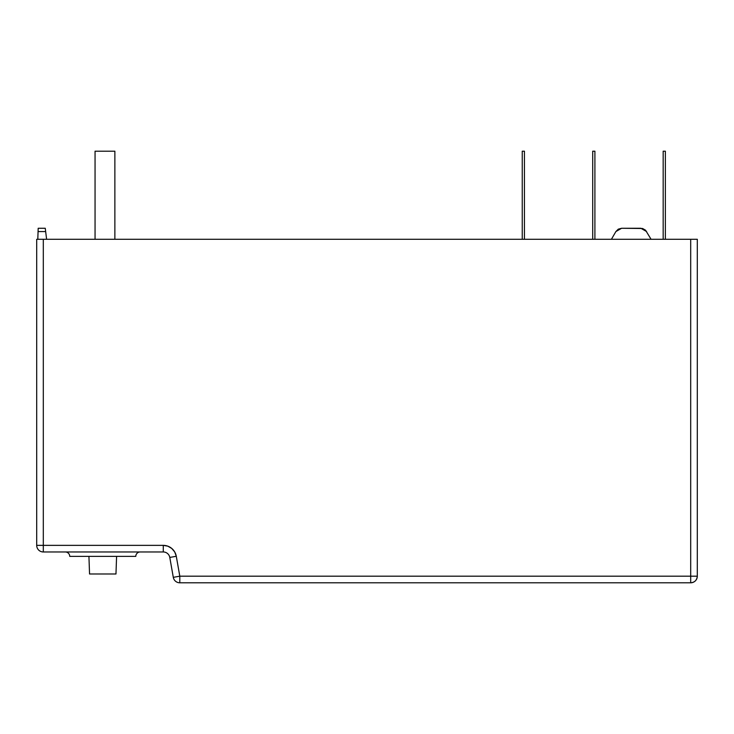 <?xml version="1.0" encoding="UTF-8"?>
<svg xmlns="http://www.w3.org/2000/svg" width="734" height="734" viewBox="0 0 734 734"><rect width="100%" height="100%" fill="white"/><g stroke="black" fill="none" stroke-linecap="round" stroke-linejoin="round"><path stroke-width="1.1" d="M135.79 556.372A4.404 4.404 0 0 1 140.194 551.968A4.404 4.404 0 0 0 135.79 556.372L69.73 556.372A4.404 4.404 0 0 0 65.326 551.968A4.404 4.404 0 0 1 69.73 556.372L135.79 556.372M116.587 556.372L115.972 573.988L116.587 556.372M89.548 573.988L88.933 556.372L89.548 573.988L115.972 573.988L89.548 573.988M163.278 545.362L163.278 551.968L163.278 545.362L43.306 545.362L43.306 551.968A6.606 6.606 0 0 1 36.7 545.362A6.606 6.606 0 0 0 43.306 551.968L163.278 551.968L43.306 551.968L43.306 545.362L36.7 545.362L36.7 239.284L36.7 545.362L43.306 545.362L43.306 239.284L36.7 239.284L697.3 239.284L690.694 239.284L690.694 576.19L697.3 576.19L697.3 239.284L697.3 576.19L179.802 576.19L176.288 556.28L174.72 551.968L171.765 548.454L167.792 546.16L163.278 545.362L43.306 545.362L43.306 239.284L690.694 239.284L690.694 582.796C694.703 582.401 696.905 580.199 697.3 576.19A6.606 6.606 0 0 1 690.694 582.796L690.694 576.19L179.802 576.19L176.288 556.28L169.783 557.427L173.297 577.337L169.783 557.427L176.288 556.28A13.212 13.212 0 0 0 163.278 545.362L167.792 546.16M179.802 582.796L690.694 582.796L179.802 582.796L179.802 576.19L179.802 582.796A6.606 6.606 0 0 1 173.297 577.337L179.802 576.19L173.297 577.337A6.606 6.606 0 0 0 179.802 582.796M163.278 551.968A6.606 6.606 0 0 1 169.783 557.427A6.606 6.606 0 0 0 163.278 551.968M95.053 151.204L95.053 239.284L95.053 151.204L114.871 151.204L114.871 239.284L114.871 151.204L95.053 151.204M663.169 151.204L663.169 239.284L663.169 151.204L665.371 151.204L665.371 239.284L665.371 151.204L663.169 151.204M592.705 151.204L592.705 239.284L592.705 151.204L594.907 151.204L594.907 239.284L594.907 151.204L592.705 151.204M522.241 151.204L522.241 239.284L522.241 151.204L524.443 151.204L524.443 239.284L524.443 151.204L522.241 151.204M611.422 239.284L615.872 231.577L611.422 239.284M651.058 239.284L645.562 230.21L642.599 228.503L621.597 228.274L618.294 229.155L615.872 231.577L621.597 228.274L640.883 228.274L621.597 228.274M37.801 239.284L38.186 228.274L37.801 239.284M46.609 239.284L45.664 231.577L38.067 231.577L45.664 231.577L46.609 239.284M45.26 228.274L45.664 231.577L45.26 228.274L38.186 228.274L45.26 228.274M640.883 228.274L646.608 231.577"/></g></svg>
